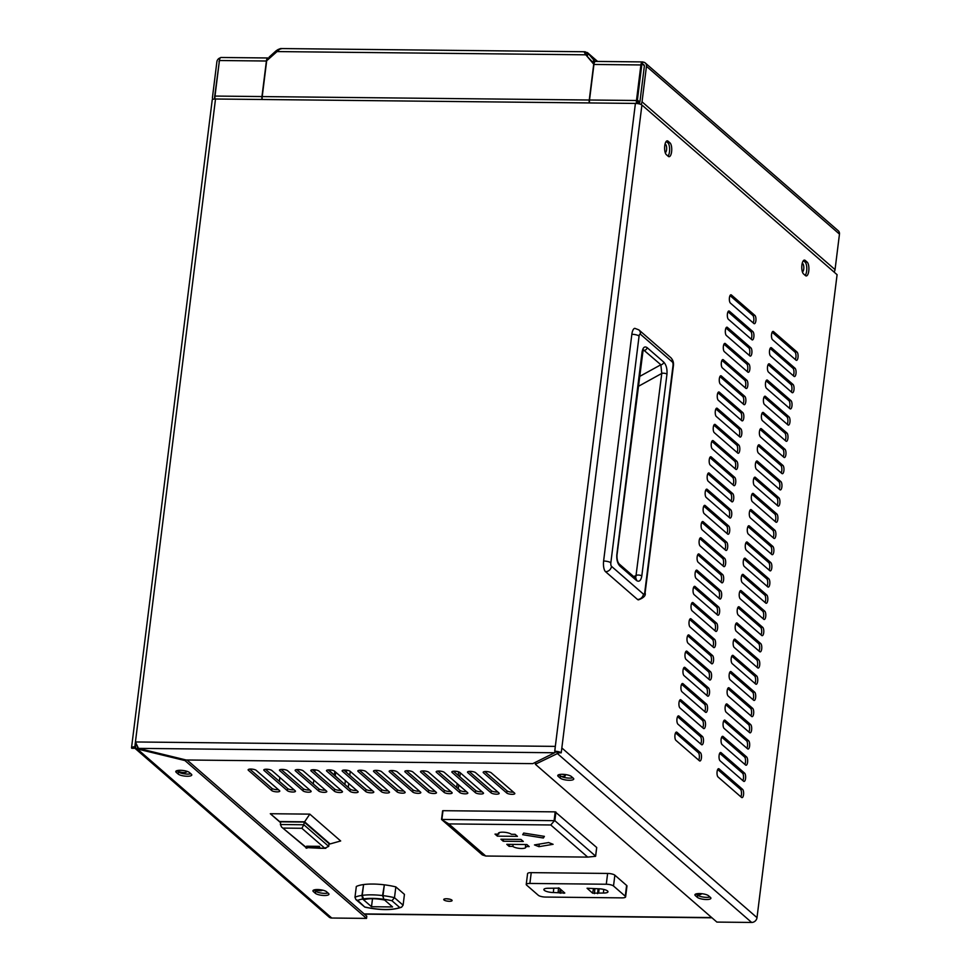 <?xml version="1.0" encoding="UTF-8"?>
<svg xmlns="http://www.w3.org/2000/svg" width="971" height="971" viewBox="0 0 971 971"><rect width="100%" height="100%" fill="white"/><g stroke="black" fill="none" stroke-linecap="round" stroke-linejoin="round"><path stroke-width="1.46" d="M446.466 898.758A4.212 1.165 -172.9 0 0 443.747 899.51A4.212 1.165 -172.9 0 0 449.379 901.294A4.212 1.165 -172.9 0 0 452.098 900.542A4.212 1.165 -172.9 0 0 446.466 898.758M446.575 898.758A4.212 1.165 -172.9 0 0 449.549 899.134M696.96 894.619A4.212 1.165 -172.9 0 0 698.55 894.728A4.212 1.165 -172.9 0 0 701.268 893.988A4.212 1.165 -172.9 0 0 701.135 893.636M561.202 776.424A4.212 1.165 -172.9 0 0 562.561 776.509A4.212 1.165 -172.9 0 0 565.28 775.768A4.212 1.165 -172.9 0 0 562.537 774.3M561.833 774.3A4.212 1.165 -172.9 0 0 562.731 774.348M178.603 770.355A4.212 1.165 -172.9 0 0 178.251 770.743A4.212 1.165 -172.9 0 0 183.895 772.528A4.212 1.165 -172.9 0 0 186.614 771.787A4.212 1.165 -172.9 0 0 185.886 770.998M314.907 889.715A4.212 1.165 -172.9 0 0 319.872 890.747A4.212 1.165 -172.9 0 0 322.554 890.128M277.075 791.863A4.212 1.165 -172.9 0 0 279.794 791.11A4.212 1.165 -172.9 0 0 279.527 790.637L256.223 770.367A4.212 1.165 -172.9 0 0 251.635 769.093A4.212 1.165 -172.9 0 0 248.127 769.809A4.212 1.165 -172.9 0 0 248.382 770.282L271.698 790.552A4.212 1.165 -172.9 0 0 277.075 791.863M249.778 769.105L271.965 788.391A4.212 1.165 -172.9 0 0 277.342 789.702A4.212 1.165 -172.9 0 0 278.41 789.654M292.744 792.02A4.212 1.165 -172.9 0 0 295.463 791.28A4.212 1.165 -172.9 0 0 295.196 790.795L271.892 770.525A4.212 1.165 -172.9 0 0 267.304 769.25A4.212 1.165 -172.9 0 0 263.796 769.967A4.212 1.165 -172.9 0 0 264.051 770.452L287.367 790.71A4.212 1.165 -172.9 0 0 292.744 792.02M265.447 769.263L287.634 788.549A4.212 1.165 -172.9 0 0 293.011 789.86A4.212 1.165 -172.9 0 0 294.079 789.824M308.414 792.19A4.212 1.165 -172.9 0 0 311.133 791.438A4.212 1.165 -172.9 0 0 310.866 790.964L287.562 770.695A4.212 1.165 -172.9 0 0 282.974 769.42A4.212 1.165 -172.9 0 0 279.466 770.137A4.212 1.165 -172.9 0 0 279.721 770.61L303.037 790.88A4.212 1.165 -172.9 0 0 308.414 792.19M281.117 769.433L303.304 788.719A4.212 1.165 -172.9 0 0 308.681 790.03A4.212 1.165 -172.9 0 0 309.749 789.981M324.083 792.348A4.212 1.165 -172.9 0 0 326.802 791.608A4.212 1.165 -172.9 0 0 326.535 791.122L303.231 770.865A4.212 1.165 -172.9 0 0 298.643 769.578A4.212 1.165 -172.9 0 0 295.135 770.294A4.212 1.165 -172.9 0 0 295.39 770.78L318.706 791.037A4.212 1.165 -172.9 0 0 324.083 792.348M296.786 769.59L318.974 788.889A4.212 1.165 -172.9 0 0 324.35 790.188A4.212 1.165 -172.9 0 0 325.419 790.151M339.753 792.518A4.212 1.165 -172.9 0 0 342.472 791.766A4.212 1.165 -172.9 0 0 342.205 791.292L318.901 771.023A4.212 1.165 -172.9 0 0 314.313 769.748A4.212 1.165 -172.9 0 0 310.805 770.464A4.212 1.165 -172.9 0 0 311.06 770.938L334.376 791.207A4.212 1.165 -172.9 0 0 339.753 792.518M312.456 769.76L334.643 789.047A4.212 1.165 -172.9 0 0 340.02 790.358A4.212 1.165 -172.9 0 0 341.088 790.309M355.422 792.676A4.212 1.165 -172.9 0 0 358.141 791.935A4.212 1.165 -172.9 0 0 357.874 791.45L334.57 771.192A4.212 1.165 -172.9 0 0 329.982 769.918A4.212 1.165 -172.9 0 0 326.474 770.622A4.212 1.165 -172.9 0 0 326.729 771.108L350.046 791.377A4.212 1.165 -172.9 0 0 355.422 792.676M328.125 769.918L350.313 789.217A4.212 1.165 -172.9 0 0 355.689 790.515A4.212 1.165 -172.9 0 0 356.758 790.479M371.092 792.846A4.212 1.165 -172.9 0 0 373.811 792.093A4.212 1.165 -172.9 0 0 373.544 791.62L350.24 771.35A4.212 1.165 -172.9 0 0 345.652 770.076A4.212 1.165 -172.9 0 0 342.144 770.792A4.212 1.165 -172.9 0 0 342.399 771.265L365.715 791.535A4.212 1.165 -172.9 0 0 371.092 792.846M343.795 770.088L365.982 789.374A4.212 1.165 -172.9 0 0 371.359 790.685A4.212 1.165 -172.9 0 0 372.427 790.649M386.761 793.016A4.212 1.165 -172.9 0 0 389.48 792.263A4.212 1.165 -172.9 0 0 389.213 791.79L365.909 771.52A4.212 1.165 -172.9 0 0 361.321 770.246A4.212 1.165 -172.9 0 0 357.814 770.962A4.212 1.165 -172.9 0 0 358.068 771.435L381.385 791.705A4.212 1.165 -172.9 0 0 386.761 793.016M359.464 770.258L381.652 789.544A4.212 1.165 -172.9 0 0 387.028 790.855A4.212 1.165 -172.9 0 0 388.097 790.807M402.431 793.173A4.212 1.165 -172.9 0 0 405.15 792.433A4.212 1.165 -172.9 0 0 404.883 791.948L381.579 771.678A4.212 1.165 -172.9 0 0 376.991 770.404A4.212 1.165 -172.9 0 0 373.483 771.12A4.212 1.165 -172.9 0 0 373.738 771.605L397.054 791.863A4.212 1.165 -172.9 0 0 402.431 793.173M375.134 770.416L397.321 789.702A4.212 1.165 -172.9 0 0 402.698 791.013A4.212 1.165 -172.9 0 0 403.766 790.977M418.088 793.343A4.212 1.165 -172.9 0 0 420.819 792.591A4.212 1.165 -172.9 0 0 420.552 792.118L397.248 771.848A4.212 1.165 -172.9 0 0 392.66 770.573A4.212 1.165 -172.9 0 0 389.153 771.29A4.212 1.165 -172.9 0 0 389.407 771.763L412.724 792.033A4.212 1.165 -172.9 0 0 418.088 793.343M390.803 770.586L412.991 789.872A4.212 1.165 -172.9 0 0 418.367 791.183A4.212 1.165 -172.9 0 0 419.436 791.134M433.758 793.501A4.212 1.165 -172.9 0 0 436.489 792.761A4.212 1.165 -172.9 0 0 436.222 792.275L412.918 772.018A4.212 1.165 -172.9 0 0 408.33 770.731A4.212 1.165 -172.9 0 0 404.822 771.447A4.212 1.165 -172.9 0 0 405.077 771.933L428.393 792.202A4.212 1.165 -172.9 0 0 433.758 793.501M406.473 770.743L428.66 790.042A4.212 1.165 -172.9 0 0 434.037 791.341A4.212 1.165 -172.9 0 0 435.105 791.304M449.427 793.671A4.212 1.165 -172.9 0 0 452.158 792.919A4.212 1.165 -172.9 0 0 451.891 792.445L428.587 772.176A4.212 1.165 -172.9 0 0 423.999 770.901A4.212 1.165 -172.9 0 0 420.492 771.617A4.212 1.165 -172.9 0 0 420.746 772.091L444.063 792.36A4.212 1.165 -172.9 0 0 449.427 793.671M422.142 770.913L444.33 790.2A4.212 1.165 -172.9 0 0 449.707 791.511A4.212 1.165 -172.9 0 0 450.775 791.462M465.097 793.829A4.212 1.165 -172.9 0 0 467.828 793.089A4.212 1.165 -172.9 0 0 467.561 792.603L444.257 772.346A4.212 1.165 -172.9 0 0 439.669 771.071A4.212 1.165 -172.9 0 0 436.161 771.775A4.212 1.165 -172.9 0 0 436.416 772.261L459.732 792.53A4.212 1.165 -172.9 0 0 465.097 793.829M437.812 771.071L459.999 790.37A4.212 1.165 -172.9 0 0 465.376 791.681A4.212 1.165 -172.9 0 0 466.444 791.632M480.766 793.999A4.212 1.165 -172.9 0 0 483.497 793.258A4.212 1.165 -172.9 0 0 483.23 792.773L459.926 772.503A4.212 1.165 -172.9 0 0 455.338 771.229A4.212 1.165 -172.9 0 0 451.831 771.945A4.212 1.165 -172.9 0 0 452.085 772.431L475.402 792.688A4.212 1.165 -172.9 0 0 480.766 793.999M453.481 771.241L475.669 790.528A4.212 1.165 -172.9 0 0 481.046 791.838A4.212 1.165 -172.9 0 0 482.114 791.802M496.436 794.169A4.212 1.165 -172.9 0 0 499.167 793.416A4.212 1.165 -172.9 0 0 498.9 792.943L475.596 772.673A4.212 1.165 -172.9 0 0 471.008 771.399A4.212 1.165 -172.9 0 0 467.5 772.115A4.212 1.165 -172.9 0 0 467.755 772.588L491.071 792.858A4.212 1.165 -172.9 0 0 496.436 794.169M469.151 771.411L491.338 790.697A4.212 1.165 -172.9 0 0 496.715 792.008A4.212 1.165 -172.9 0 0 497.783 791.96M512.105 794.327A4.212 1.165 -172.9 0 0 514.824 793.586A4.212 1.165 -172.9 0 0 514.569 793.101L491.253 772.831A4.212 1.165 -172.9 0 0 486.677 771.557A4.212 1.165 -172.9 0 0 483.17 772.273A4.212 1.165 -172.9 0 0 483.424 772.758L506.741 793.016A4.212 1.165 -172.9 0 0 512.105 794.327M484.82 771.569L507.008 790.855A4.212 1.165 -172.9 0 0 512.385 792.166A4.212 1.165 -172.9 0 0 513.453 792.13M307.176 814.111L277.148 813.795M678.996 702.64A4.248 1.554 90.6 0 0 679.967 707.968L703.477 728.42A4.248 1.554 90.6 0 0 703.939 728.614A4.248 1.554 90.6 0 0 705.504 725.021A4.248 1.554 90.6 0 0 704.485 720.312L680.974 699.873A4.248 1.554 90.6 0 0 680.513 699.678A4.248 1.554 90.6 0 0 678.996 702.64M676.981 718.843A4.248 1.554 90.6 0 0 677.94 724.172L701.463 744.611A4.248 1.554 90.6 0 0 701.924 744.806A4.248 1.554 90.6 0 0 703.49 741.213A4.248 1.554 90.6 0 0 702.47 736.516L678.96 716.064A4.248 1.554 90.6 0 0 678.498 715.87A4.248 1.554 90.6 0 0 676.981 718.843M674.966 735.035A4.248 1.554 90.6 0 0 675.925 740.363L699.448 760.803A4.248 1.554 90.6 0 0 699.897 760.997A4.248 1.554 90.6 0 0 701.475 757.416A4.248 1.554 90.6 0 0 700.455 752.707L676.933 732.268A4.248 1.554 90.6 0 0 676.471 732.073A4.248 1.554 90.6 0 0 674.966 735.035M689.082 621.671A4.248 1.554 90.6 0 0 690.053 626.999L713.564 647.439A4.248 1.554 90.6 0 0 714.025 647.633A4.248 1.554 90.6 0 0 715.591 644.04A4.248 1.554 90.6 0 0 714.571 639.343L691.061 618.891A4.248 1.554 90.6 0 0 690.599 618.697A4.248 1.554 90.6 0 0 689.082 621.671M687.067 637.862A4.248 1.554 90.6 0 0 688.026 643.19L711.549 663.63A4.248 1.554 90.6 0 0 712.01 663.824A4.248 1.554 90.6 0 0 713.576 660.244A4.248 1.554 90.6 0 0 712.556 655.534L689.046 635.095A4.248 1.554 90.6 0 0 688.585 634.9A4.248 1.554 90.6 0 0 687.067 637.862M685.053 654.053A4.248 1.554 90.6 0 0 686.012 659.382L709.534 679.834A4.248 1.554 90.6 0 0 709.983 680.028A4.248 1.554 90.6 0 0 711.561 676.435A4.248 1.554 90.6 0 0 710.541 671.726L687.019 651.286A4.248 1.554 90.6 0 0 686.558 651.092A4.248 1.554 90.6 0 0 685.053 654.053M683.038 670.257A4.248 1.554 90.6 0 0 683.997 675.585L707.507 696.025A4.248 1.554 90.6 0 0 707.968 696.219A4.248 1.554 90.6 0 0 709.546 692.626A4.248 1.554 90.6 0 0 708.514 687.929L685.004 667.478A4.248 1.554 90.6 0 0 684.543 667.283A4.248 1.554 90.6 0 0 683.038 670.257M681.011 686.448A4.248 1.554 90.6 0 0 681.982 691.777L705.492 712.216A4.248 1.554 90.6 0 0 705.953 712.411A4.248 1.554 90.6 0 0 707.531 708.83A4.248 1.554 90.6 0 0 706.5 704.121L682.989 683.681A4.248 1.554 90.6 0 0 682.528 683.487A4.248 1.554 90.6 0 0 681.011 686.448M699.169 540.689A4.248 1.554 90.6 0 0 700.14 546.018L723.65 566.457A4.248 1.554 90.6 0 0 724.111 566.651A4.248 1.554 90.6 0 0 725.677 563.071A4.248 1.554 90.6 0 0 724.657 558.361L701.147 537.922A4.248 1.554 90.6 0 0 700.686 537.728A4.248 1.554 90.6 0 0 699.169 540.689M697.154 556.881A4.248 1.554 90.6 0 0 698.113 562.209L721.635 582.661A4.248 1.554 90.6 0 0 722.096 582.855A4.248 1.554 90.6 0 0 723.662 579.262A4.248 1.554 90.6 0 0 722.642 574.553L699.132 554.113A4.248 1.554 90.6 0 0 698.671 553.919A4.248 1.554 90.6 0 0 697.154 556.881M695.139 573.084A4.248 1.554 90.6 0 0 696.098 578.413L719.62 598.852A4.248 1.554 90.6 0 0 720.069 599.046A4.248 1.554 90.6 0 0 721.647 595.454A4.248 1.554 90.6 0 0 720.628 590.756L697.105 570.305A4.248 1.554 90.6 0 0 696.644 570.111A4.248 1.554 90.6 0 0 695.139 573.084M693.124 589.276A4.248 1.554 90.6 0 0 694.083 594.604L717.593 615.044A4.248 1.554 90.6 0 0 718.055 615.238A4.248 1.554 90.6 0 0 719.632 611.657A4.248 1.554 90.6 0 0 718.601 606.948L695.09 586.508A4.248 1.554 90.6 0 0 694.629 586.314A4.248 1.554 90.6 0 0 693.124 589.276M691.097 605.467A4.248 1.554 90.6 0 0 692.068 610.795L715.578 631.247A4.248 1.554 90.6 0 0 716.04 631.441A4.248 1.554 90.6 0 0 717.618 627.849A4.248 1.554 90.6 0 0 716.586 623.139L693.076 602.7A4.248 1.554 90.6 0 0 692.614 602.505A4.248 1.554 90.6 0 0 691.097 605.467M701.183 524.498A4.248 1.554 90.6 0 0 702.154 529.826L725.665 550.266A4.248 1.554 90.6 0 0 726.126 550.46A4.248 1.554 90.6 0 0 727.704 546.867A4.248 1.554 90.6 0 0 726.672 542.17L703.162 521.718A4.248 1.554 90.6 0 0 702.701 521.524A4.248 1.554 90.6 0 0 701.183 524.498M721.125 739.271A4.248 1.554 90.6 0 0 722.096 744.599L745.607 765.039A4.248 1.554 90.6 0 0 746.068 765.233A4.248 1.554 90.6 0 0 747.634 761.652A4.248 1.554 90.6 0 0 746.614 756.943L723.104 736.504A4.248 1.554 90.6 0 0 722.642 736.309A4.248 1.554 90.6 0 0 721.125 739.271M719.11 755.462A4.248 1.554 90.6 0 0 720.069 760.791L743.592 781.242A4.248 1.554 90.6 0 0 744.053 781.437A4.248 1.554 90.6 0 0 745.619 777.844A4.248 1.554 90.6 0 0 744.599 773.134L721.089 752.695A4.248 1.554 90.6 0 0 720.628 752.501A4.248 1.554 90.6 0 0 719.11 755.462M717.096 771.666A4.248 1.554 90.6 0 0 718.055 776.994L741.577 797.434A4.248 1.554 90.6 0 0 742.026 797.628A4.248 1.554 90.6 0 0 743.604 794.035A4.248 1.554 90.6 0 0 742.584 789.338L719.062 768.886A4.248 1.554 90.6 0 0 718.601 768.692A4.248 1.554 90.6 0 0 717.096 771.666M731.212 658.289A4.248 1.554 90.6 0 0 732.183 663.618L755.693 684.07A4.248 1.554 90.6 0 0 756.154 684.264A4.248 1.554 90.6 0 0 757.72 680.671A4.248 1.554 90.6 0 0 756.7 675.962L733.19 655.522A4.248 1.554 90.6 0 0 732.729 655.328A4.248 1.554 90.6 0 0 731.212 658.289M729.197 674.493A4.248 1.554 90.6 0 0 730.156 679.821L753.678 700.261A4.248 1.554 90.6 0 0 754.139 700.455A4.248 1.554 90.6 0 0 755.705 696.862A4.248 1.554 90.6 0 0 754.685 692.165L731.175 671.714A4.248 1.554 90.6 0 0 730.714 671.519A4.248 1.554 90.6 0 0 729.197 674.493M727.182 690.684A4.248 1.554 90.6 0 0 728.141 696.013L751.663 716.452A4.248 1.554 90.6 0 0 752.112 716.647A4.248 1.554 90.6 0 0 753.69 713.066A4.248 1.554 90.6 0 0 752.671 708.357L729.148 687.917A4.248 1.554 90.6 0 0 728.687 687.723A4.248 1.554 90.6 0 0 727.182 690.684M725.167 706.876A4.248 1.554 90.6 0 0 726.126 712.204L749.636 732.656A4.248 1.554 90.6 0 0 750.098 732.85A4.248 1.554 90.6 0 0 751.675 729.257A4.248 1.554 90.6 0 0 750.644 724.548L727.133 704.109A4.248 1.554 90.6 0 0 726.672 703.914A4.248 1.554 90.6 0 0 725.167 706.876M723.14 723.079A4.248 1.554 90.6 0 0 724.111 728.408L747.621 748.847A4.248 1.554 90.6 0 0 748.083 749.042A4.248 1.554 90.6 0 0 749.661 745.449A4.248 1.554 90.6 0 0 748.629 740.752L725.119 720.3A4.248 1.554 90.6 0 0 724.657 720.106A4.248 1.554 90.6 0 0 723.14 723.079M741.298 577.32A4.248 1.554 90.6 0 0 742.269 582.649L765.779 603.088A4.248 1.554 90.6 0 0 766.24 603.282A4.248 1.554 90.6 0 0 767.806 599.69A4.248 1.554 90.6 0 0 766.787 594.992L743.276 574.541A4.248 1.554 90.6 0 0 742.815 574.346A4.248 1.554 90.6 0 0 741.298 577.32M739.283 593.512A4.248 1.554 90.6 0 0 740.242 598.84L763.764 619.28A4.248 1.554 90.6 0 0 764.226 619.474A4.248 1.554 90.6 0 0 765.791 615.893A4.248 1.554 90.6 0 0 764.772 611.184L741.261 590.744A4.248 1.554 90.6 0 0 740.8 590.55A4.248 1.554 90.6 0 0 739.283 593.512M737.268 609.703A4.248 1.554 90.6 0 0 738.227 615.031L761.75 635.483A4.248 1.554 90.6 0 0 762.199 635.677A4.248 1.554 90.6 0 0 763.776 632.085A4.248 1.554 90.6 0 0 762.757 627.375L739.234 606.936A4.248 1.554 90.6 0 0 738.773 606.741A4.248 1.554 90.6 0 0 737.268 609.703M735.253 625.907A4.248 1.554 90.6 0 0 736.212 631.235L759.723 651.675A4.248 1.554 90.6 0 0 760.184 651.869A4.248 1.554 90.6 0 0 761.762 648.276A4.248 1.554 90.6 0 0 760.73 643.579L737.22 623.127A4.248 1.554 90.6 0 0 736.758 622.933A4.248 1.554 90.6 0 0 735.253 625.907M733.226 642.098A4.248 1.554 90.6 0 0 734.197 647.426L757.708 667.866A4.248 1.554 90.6 0 0 758.169 668.06A4.248 1.554 90.6 0 0 759.747 664.48A4.248 1.554 90.6 0 0 758.715 659.77L735.205 639.331A4.248 1.554 90.6 0 0 734.744 639.136A4.248 1.554 90.6 0 0 733.226 642.098M743.313 561.117A4.248 1.554 90.6 0 0 744.284 566.445L767.794 586.897A4.248 1.554 90.6 0 0 768.255 587.091A4.248 1.554 90.6 0 0 769.833 583.498A4.248 1.554 90.6 0 0 768.801 578.789L745.291 558.349A4.248 1.554 90.6 0 0 744.83 558.155A4.248 1.554 90.6 0 0 743.313 561.117M725.398 330.152A4.248 1.554 90.6 0 0 726.357 335.481L749.879 355.92A4.248 1.554 90.6 0 0 750.328 356.114A4.248 1.554 90.6 0 0 751.906 352.522A4.248 1.554 90.6 0 0 750.886 347.824L727.364 327.373A4.248 1.554 90.6 0 0 726.903 327.178A4.248 1.554 90.6 0 0 725.398 330.152M727.413 313.949A4.248 1.554 90.6 0 0 728.371 319.277L751.894 339.729A4.248 1.554 90.6 0 0 752.355 339.923A4.248 1.554 90.6 0 0 753.921 336.33A4.248 1.554 90.6 0 0 752.901 331.621L729.391 311.181A4.248 1.554 90.6 0 0 728.93 310.987A4.248 1.554 90.6 0 0 727.413 313.949M729.427 297.757A4.248 1.554 90.6 0 0 730.398 303.086L753.909 323.525A4.248 1.554 90.6 0 0 754.37 323.719A4.248 1.554 90.6 0 0 755.936 320.139A4.248 1.554 90.6 0 0 754.916 315.429L731.406 294.99A4.248 1.554 90.6 0 0 730.945 294.796A4.248 1.554 90.6 0 0 729.427 297.757M715.311 411.121A4.248 1.554 90.6 0 0 716.27 416.45L739.793 436.901A4.248 1.554 90.6 0 0 740.242 437.096A4.248 1.554 90.6 0 0 741.82 433.503A4.248 1.554 90.6 0 0 740.8 428.794L717.278 408.354A4.248 1.554 90.6 0 0 716.816 408.16A4.248 1.554 90.6 0 0 715.311 411.121M717.326 394.93A4.248 1.554 90.6 0 0 718.285 400.258L741.808 420.698A4.248 1.554 90.6 0 0 742.269 420.892A4.248 1.554 90.6 0 0 743.835 417.312A4.248 1.554 90.6 0 0 742.815 412.602L719.305 392.163A4.248 1.554 90.6 0 0 718.843 391.968A4.248 1.554 90.6 0 0 717.326 394.93M719.341 378.739A4.248 1.554 90.6 0 0 720.312 384.067L743.822 404.506A4.248 1.554 90.6 0 0 744.284 404.701A4.248 1.554 90.6 0 0 745.849 401.108A4.248 1.554 90.6 0 0 744.83 396.411L721.319 375.959A4.248 1.554 90.6 0 0 720.858 375.765A4.248 1.554 90.6 0 0 719.341 378.739M721.356 362.535A4.248 1.554 90.6 0 0 722.327 367.863L745.837 388.315A4.248 1.554 90.6 0 0 746.298 388.509A4.248 1.554 90.6 0 0 747.876 384.917A4.248 1.554 90.6 0 0 746.845 380.207L723.334 359.768A4.248 1.554 90.6 0 0 722.873 359.573A4.248 1.554 90.6 0 0 721.356 362.535M723.383 346.344A4.248 1.554 90.6 0 0 724.342 351.672L747.852 372.111A4.248 1.554 90.6 0 0 748.313 372.306A4.248 1.554 90.6 0 0 749.891 368.725A4.248 1.554 90.6 0 0 748.859 364.016L725.349 343.576A4.248 1.554 90.6 0 0 724.888 343.382A4.248 1.554 90.6 0 0 723.383 346.344M705.225 492.103A4.248 1.554 90.6 0 0 706.184 497.431L729.707 517.871A4.248 1.554 90.6 0 0 730.156 518.065A4.248 1.554 90.6 0 0 731.733 514.484A4.248 1.554 90.6 0 0 730.714 509.775L707.191 489.335A4.248 1.554 90.6 0 0 706.73 489.141A4.248 1.554 90.6 0 0 705.225 492.103M707.24 475.911A4.248 1.554 90.6 0 0 708.199 481.24L731.721 501.679A4.248 1.554 90.6 0 0 732.183 501.873A4.248 1.554 90.6 0 0 733.748 498.281A4.248 1.554 90.6 0 0 732.729 493.584L709.218 473.132A4.248 1.554 90.6 0 0 708.757 472.938A4.248 1.554 90.6 0 0 707.24 475.911M709.255 459.708A4.248 1.554 90.6 0 0 710.226 465.036L733.736 485.488A4.248 1.554 90.6 0 0 734.197 485.682A4.248 1.554 90.6 0 0 735.763 482.089A4.248 1.554 90.6 0 0 734.744 477.38L711.233 456.94A4.248 1.554 90.6 0 0 710.772 456.746A4.248 1.554 90.6 0 0 709.255 459.708M711.27 443.516A4.248 1.554 90.6 0 0 712.241 448.845L735.751 469.284A4.248 1.554 90.6 0 0 736.212 469.479A4.248 1.554 90.6 0 0 737.79 465.898A4.248 1.554 90.6 0 0 736.758 461.189L713.248 440.749A4.248 1.554 90.6 0 0 712.787 440.555A4.248 1.554 90.6 0 0 711.27 443.516M713.297 427.325A4.248 1.554 90.6 0 0 714.255 432.653L737.766 453.093A4.248 1.554 90.6 0 0 738.227 453.287A4.248 1.554 90.6 0 0 739.805 449.694A4.248 1.554 90.6 0 0 738.773 444.997L715.263 424.545A4.248 1.554 90.6 0 0 714.802 424.351A4.248 1.554 90.6 0 0 713.297 427.325M703.21 508.294A4.248 1.554 90.6 0 0 704.169 513.623L727.68 534.074A4.248 1.554 90.6 0 0 728.141 534.268A4.248 1.554 90.6 0 0 729.719 530.676A4.248 1.554 90.6 0 0 728.687 525.966L705.177 505.527A4.248 1.554 90.6 0 0 704.715 505.333A4.248 1.554 90.6 0 0 703.21 508.294M767.527 366.771A4.248 1.554 90.6 0 0 768.486 372.099L792.008 392.551A4.248 1.554 90.6 0 0 792.457 392.745A4.248 1.554 90.6 0 0 794.035 389.153A4.248 1.554 90.6 0 0 793.016 384.443L769.493 364.004A4.248 1.554 90.6 0 0 769.032 363.809A4.248 1.554 90.6 0 0 767.527 366.771M769.542 350.58A4.248 1.554 90.6 0 0 770.501 355.908L794.023 376.347A4.248 1.554 90.6 0 0 794.484 376.542A4.248 1.554 90.6 0 0 796.05 372.961A4.248 1.554 90.6 0 0 795.031 368.252L771.52 347.812A4.248 1.554 90.6 0 0 771.059 347.618A4.248 1.554 90.6 0 0 769.542 350.58M771.557 334.388A4.248 1.554 90.6 0 0 772.528 339.716L796.038 360.156A4.248 1.554 90.6 0 0 796.499 360.35A4.248 1.554 90.6 0 0 798.065 356.758A4.248 1.554 90.6 0 0 797.045 352.06L773.535 331.609A4.248 1.554 90.6 0 0 773.074 331.414A4.248 1.554 90.6 0 0 771.557 334.388M757.441 447.752A4.248 1.554 90.6 0 0 758.4 453.081L781.922 473.52A4.248 1.554 90.6 0 0 782.371 473.714A4.248 1.554 90.6 0 0 783.949 470.134A4.248 1.554 90.6 0 0 782.929 465.425L759.407 444.985A4.248 1.554 90.6 0 0 758.946 444.791A4.248 1.554 90.6 0 0 757.441 447.752M759.456 431.561A4.248 1.554 90.6 0 0 760.414 436.889L783.937 457.329A4.248 1.554 90.6 0 0 784.398 457.523A4.248 1.554 90.6 0 0 785.964 453.93A4.248 1.554 90.6 0 0 784.944 449.233L761.434 428.781A4.248 1.554 90.6 0 0 760.973 428.587A4.248 1.554 90.6 0 0 759.456 431.561M761.47 415.357A4.248 1.554 90.6 0 0 762.441 420.686L785.952 441.137A4.248 1.554 90.6 0 0 786.413 441.332A4.248 1.554 90.6 0 0 787.979 437.739A4.248 1.554 90.6 0 0 786.959 433.03L763.449 412.59A4.248 1.554 90.6 0 0 762.988 412.396A4.248 1.554 90.6 0 0 761.47 415.357M763.485 399.166A4.248 1.554 90.6 0 0 764.456 404.494L787.967 424.934A4.248 1.554 90.6 0 0 788.428 425.128A4.248 1.554 90.6 0 0 790.006 421.548A4.248 1.554 90.6 0 0 788.974 416.838L765.464 396.399A4.248 1.554 90.6 0 0 765.002 396.204A4.248 1.554 90.6 0 0 763.485 399.166M765.512 382.975A4.248 1.554 90.6 0 0 766.471 388.303L789.981 408.742A4.248 1.554 90.6 0 0 790.443 408.937A4.248 1.554 90.6 0 0 792.02 405.344A4.248 1.554 90.6 0 0 790.989 400.647L767.478 380.195A4.248 1.554 90.6 0 0 767.017 380.001A4.248 1.554 90.6 0 0 765.512 382.975M747.354 528.734A4.248 1.554 90.6 0 0 748.313 534.062L771.836 554.502A4.248 1.554 90.6 0 0 772.285 554.696A4.248 1.554 90.6 0 0 773.863 551.103A4.248 1.554 90.6 0 0 772.843 546.406L749.321 525.954A4.248 1.554 90.6 0 0 748.859 525.76A4.248 1.554 90.6 0 0 747.354 528.734M749.369 512.53A4.248 1.554 90.6 0 0 750.328 517.859L773.851 538.31A4.248 1.554 90.6 0 0 774.312 538.504A4.248 1.554 90.6 0 0 775.878 534.912A4.248 1.554 90.6 0 0 774.858 530.202L751.348 509.763A4.248 1.554 90.6 0 0 750.886 509.569A4.248 1.554 90.6 0 0 749.369 512.53M751.384 496.339A4.248 1.554 90.6 0 0 752.355 501.667L775.865 522.107A4.248 1.554 90.6 0 0 776.327 522.301A4.248 1.554 90.6 0 0 777.892 518.72A4.248 1.554 90.6 0 0 776.873 514.011L753.362 493.571A4.248 1.554 90.6 0 0 752.901 493.377A4.248 1.554 90.6 0 0 751.384 496.339M753.399 480.147A4.248 1.554 90.6 0 0 754.37 485.476L777.88 505.915A4.248 1.554 90.6 0 0 778.341 506.109A4.248 1.554 90.6 0 0 779.919 502.517A4.248 1.554 90.6 0 0 778.888 497.82L755.377 477.368A4.248 1.554 90.6 0 0 754.916 477.174A4.248 1.554 90.6 0 0 753.399 480.147M755.426 463.944A4.248 1.554 90.6 0 0 756.385 469.272L779.895 489.724A4.248 1.554 90.6 0 0 780.356 489.918A4.248 1.554 90.6 0 0 781.934 486.325A4.248 1.554 90.6 0 0 780.902 481.616L757.392 461.176A4.248 1.554 90.6 0 0 756.931 460.982A4.248 1.554 90.6 0 0 755.426 463.944M745.34 544.925A4.248 1.554 90.6 0 0 746.298 550.254L769.809 570.693A4.248 1.554 90.6 0 0 770.27 570.887A4.248 1.554 90.6 0 0 771.848 567.307A4.248 1.554 90.6 0 0 770.816 562.597L747.306 542.158A4.248 1.554 90.6 0 0 746.845 541.964A4.248 1.554 90.6 0 0 745.34 544.925M801.912 265.034A7.076 2.585 90.6 0 0 803.527 273.919L805.481 275.618A7.076 2.585 90.6 0 0 806.246 275.946A7.076 2.585 90.6 0 0 808.867 269.962A7.076 2.585 90.6 0 0 807.168 262.121L805.202 260.422A7.076 2.585 90.6 0 0 804.437 260.094A7.076 2.585 90.6 0 0 801.912 265.034M664.747 145.796A7.076 2.585 90.6 0 0 666.361 154.668L668.315 156.367A7.076 2.585 90.6 0 0 669.08 156.695A7.076 2.585 90.6 0 0 671.701 150.711A7.076 2.585 90.6 0 0 670.002 142.871L668.036 141.171A7.076 2.585 90.6 0 0 667.271 140.844A7.076 2.585 90.6 0 0 664.747 145.796M554.72 751.238L555.509 751.918A2.828 0.789 -172.9 0 1 559.126 752.804L561.226 752.828A5.098 1.408 -172.9 0 0 554.72 751.238L635.41 103.424L215.513 99.006L135.43 741.965L555.327 746.383L554.805 751.311M635.41 103.424A5.098 1.408 7.1 0 1 641.916 105.002L837.087 274.684L757.004 917.644A5.098 4.527 131 0 1 751.651 922.45L716.889 922.086L535.349 764.25L559.078 752.756M702.749 727.789A4.248 1.554 90.6 0 0 703.417 723.662A4.248 1.554 90.6 0 0 702.373 720.3L679.591 700.479M700.734 743.98A4.248 1.554 90.6 0 0 701.402 739.866A4.248 1.554 90.6 0 0 700.358 736.491L677.576 716.683M698.719 760.172A4.248 1.554 90.6 0 0 699.375 756.057A4.248 1.554 90.6 0 0 698.343 752.683L675.549 732.874M712.835 646.807A4.248 1.554 90.6 0 0 713.503 642.693A4.248 1.554 90.6 0 0 712.459 639.319L689.677 619.51M710.821 662.999A4.248 1.554 90.6 0 0 711.488 658.884A4.248 1.554 90.6 0 0 710.444 655.51L687.662 635.702M708.806 679.202A4.248 1.554 90.6 0 0 709.461 675.076A4.248 1.554 90.6 0 0 708.429 671.714L685.635 651.893M706.791 695.394A4.248 1.554 90.6 0 0 707.446 691.279A4.248 1.554 90.6 0 0 706.415 687.905L683.62 668.097M704.764 711.585A4.248 1.554 90.6 0 0 705.432 707.471A4.248 1.554 90.6 0 0 704.4 704.096L681.606 684.288M722.922 565.826A4.248 1.554 90.6 0 0 723.589 561.711A4.248 1.554 90.6 0 0 722.545 558.337L699.763 538.529M720.907 582.03A4.248 1.554 90.6 0 0 721.574 577.903A4.248 1.554 90.6 0 0 720.531 574.541L697.748 554.72M718.892 598.221A4.248 1.554 90.6 0 0 719.547 594.106A4.248 1.554 90.6 0 0 718.516 590.732L695.722 570.924M716.877 614.412A4.248 1.554 90.6 0 0 717.533 610.298A4.248 1.554 90.6 0 0 716.501 606.924L693.707 587.115M714.85 630.616A4.248 1.554 90.6 0 0 715.518 626.489A4.248 1.554 90.6 0 0 714.486 623.127L691.692 603.307M724.936 549.635A4.248 1.554 90.6 0 0 725.604 545.52A4.248 1.554 90.6 0 0 724.572 542.146L701.778 522.337M744.878 764.408A4.248 1.554 90.6 0 0 745.546 760.293A4.248 1.554 90.6 0 0 744.502 756.919L721.72 737.11M742.864 780.611A4.248 1.554 90.6 0 0 743.531 776.484A4.248 1.554 90.6 0 0 742.487 773.122L719.705 753.302M740.849 796.803A4.248 1.554 90.6 0 0 741.504 792.688A4.248 1.554 90.6 0 0 740.472 789.314L717.678 769.505M754.965 683.438A4.248 1.554 90.6 0 0 755.632 679.312A4.248 1.554 90.6 0 0 754.588 675.95L731.806 656.129M752.95 699.63A4.248 1.554 90.6 0 0 753.617 695.515A4.248 1.554 90.6 0 0 752.574 692.141L729.791 672.333M750.935 715.821A4.248 1.554 90.6 0 0 751.59 711.707A4.248 1.554 90.6 0 0 750.559 708.332L727.765 688.524M748.92 732.025A4.248 1.554 90.6 0 0 749.576 727.898A4.248 1.554 90.6 0 0 748.544 724.536L725.75 704.715M746.893 748.216A4.248 1.554 90.6 0 0 747.561 744.102A4.248 1.554 90.6 0 0 746.529 740.727L723.735 720.919M765.051 602.457A4.248 1.554 90.6 0 0 765.718 598.342A4.248 1.554 90.6 0 0 764.675 594.968L741.893 575.16M763.036 618.648A4.248 1.554 90.6 0 0 763.704 614.534A4.248 1.554 90.6 0 0 762.66 611.16L739.878 591.351M761.021 634.852A4.248 1.554 90.6 0 0 761.677 630.725A4.248 1.554 90.6 0 0 760.645 627.363L737.851 607.543M759.006 651.043A4.248 1.554 90.6 0 0 759.662 646.929A4.248 1.554 90.6 0 0 758.63 643.555L735.836 623.746M756.979 667.235A4.248 1.554 90.6 0 0 757.647 663.12A4.248 1.554 90.6 0 0 756.615 659.746L733.821 639.938M767.066 586.266A4.248 1.554 90.6 0 0 767.733 582.139A4.248 1.554 90.6 0 0 766.702 578.777L743.907 558.956M749.151 355.289A4.248 1.554 90.6 0 0 749.806 351.174A4.248 1.554 90.6 0 0 748.775 347.8L725.98 327.992M751.166 339.097A4.248 1.554 90.6 0 0 751.833 334.971A4.248 1.554 90.6 0 0 750.789 331.609L728.007 311.788M753.18 322.894A4.248 1.554 90.6 0 0 753.848 318.779A4.248 1.554 90.6 0 0 752.804 315.405L730.022 295.597M739.065 436.27A4.248 1.554 90.6 0 0 739.72 432.144A4.248 1.554 90.6 0 0 738.688 428.781L715.894 408.961M741.079 420.067A4.248 1.554 90.6 0 0 741.747 415.952A4.248 1.554 90.6 0 0 740.703 412.578L717.921 392.77M743.094 403.875A4.248 1.554 90.6 0 0 743.762 399.761A4.248 1.554 90.6 0 0 742.718 396.386L719.936 376.578M745.109 387.684A4.248 1.554 90.6 0 0 745.777 383.557A4.248 1.554 90.6 0 0 744.745 380.195L721.951 360.375M747.136 371.48A4.248 1.554 90.6 0 0 747.791 367.366A4.248 1.554 90.6 0 0 746.76 363.991L723.965 344.183M728.978 517.24A4.248 1.554 90.6 0 0 729.634 513.125A4.248 1.554 90.6 0 0 728.602 509.751L705.808 489.942M730.993 501.048A4.248 1.554 90.6 0 0 731.661 496.934A4.248 1.554 90.6 0 0 730.617 493.559L707.835 473.751M733.008 484.857A4.248 1.554 90.6 0 0 733.675 480.73A4.248 1.554 90.6 0 0 732.632 477.368L709.85 457.547M735.023 468.653A4.248 1.554 90.6 0 0 735.69 464.539A4.248 1.554 90.6 0 0 734.659 461.164L711.864 441.356M737.05 452.462A4.248 1.554 90.6 0 0 737.705 448.347A4.248 1.554 90.6 0 0 736.673 444.973L713.879 425.164M726.963 533.443A4.248 1.554 90.6 0 0 727.619 529.316A4.248 1.554 90.6 0 0 726.587 525.954L703.793 506.134M791.28 391.92A4.248 1.554 90.6 0 0 791.935 387.793A4.248 1.554 90.6 0 0 790.904 384.431L768.11 364.611M793.295 375.716A4.248 1.554 90.6 0 0 793.962 371.602A4.248 1.554 90.6 0 0 792.919 368.227L770.137 348.419M795.31 359.525A4.248 1.554 90.6 0 0 795.977 355.41A4.248 1.554 90.6 0 0 794.933 352.036L772.151 332.228M781.194 472.889A4.248 1.554 90.6 0 0 781.849 468.775A4.248 1.554 90.6 0 0 780.818 465.4L758.023 445.592M783.209 456.698A4.248 1.554 90.6 0 0 783.876 452.583A4.248 1.554 90.6 0 0 782.832 449.209L760.05 429.4M785.223 440.506A4.248 1.554 90.6 0 0 785.891 436.38A4.248 1.554 90.6 0 0 784.847 433.017L762.065 413.197M787.238 424.303A4.248 1.554 90.6 0 0 787.906 420.188A4.248 1.554 90.6 0 0 786.874 416.814L764.08 397.005M789.265 408.111A4.248 1.554 90.6 0 0 789.921 403.997A4.248 1.554 90.6 0 0 788.889 400.622L766.095 380.814M771.108 553.871A4.248 1.554 90.6 0 0 771.763 549.756A4.248 1.554 90.6 0 0 770.731 546.382L747.937 526.573M773.122 537.679A4.248 1.554 90.6 0 0 773.79 533.552A4.248 1.554 90.6 0 0 772.746 530.19L749.964 510.37M775.137 521.476A4.248 1.554 90.6 0 0 775.805 517.361A4.248 1.554 90.6 0 0 774.761 513.987L751.979 494.178M777.152 505.284A4.248 1.554 90.6 0 0 777.82 501.17A4.248 1.554 90.6 0 0 776.788 497.795L753.994 477.987M779.179 489.093A4.248 1.554 90.6 0 0 779.834 484.966A4.248 1.554 90.6 0 0 778.803 481.604L756.008 461.783M769.093 570.062A4.248 1.554 90.6 0 0 769.748 565.947A4.248 1.554 90.6 0 0 768.716 562.573L745.922 542.765M805.177 275.351A7.076 2.585 90.6 0 0 806.804 268.506A7.076 2.585 90.6 0 0 805.056 262.097L803.405 260.665M668.012 156.1A7.076 2.585 90.6 0 0 669.638 149.255A7.076 2.585 90.6 0 0 667.89 142.858L666.24 141.414M561.226 752.828L561.833 747.961L757.004 917.644M131.534 747.731A5.098 1.408 -172.9 0 1 134.823 746.82L135.612 747.512A2.828 0.789 -172.9 0 0 133.78 748.01A2.828 0.789 -172.9 0 0 133.949 748.325L131.85 748.313A5.098 1.408 -172.9 0 1 131.534 747.731L212.224 99.904A5.098 1.408 7.1 0 1 215.513 99.006M134.823 746.82L135.43 741.965L138.452 748.374L554.623 752.756L532.788 763.631L186.153 759.99L138.452 748.374M135.612 747.512L135.976 744.575M561.699 749.042L641.916 105.002M751.651 922.45L557.184 753.375L557.342 752.124M697.299 897.313A7.076 1.954 -172.9 0 0 705.019 899.462A7.076 1.954 -172.9 0 0 710.906 898.26A7.076 1.954 -172.9 0 0 710.481 897.459L708.514 895.748A7.076 1.954 -172.9 0 0 700.807 893.611A7.076 1.954 -172.9 0 0 694.908 894.801A7.076 1.954 -172.9 0 0 695.345 895.614L697.299 897.313L697.579 895.153A7.076 1.954 -172.9 0 0 703.307 897.083A7.076 1.954 -172.9 0 0 709.959 897.01M560.133 778.062A7.076 1.954 -172.9 0 0 567.853 780.211A7.076 1.954 -172.9 0 0 573.752 779.009A7.076 1.954 -172.9 0 0 573.315 778.208L571.349 776.497A7.076 1.954 -172.9 0 0 563.641 774.36A7.076 1.954 -172.9 0 0 557.742 775.562A7.076 1.954 -172.9 0 0 558.179 776.363L560.133 778.062L560.413 775.902A7.076 1.954 -172.9 0 0 566.142 777.832A7.076 1.954 -172.9 0 0 572.793 777.759M696.134 893.903L697.579 895.153M558.968 774.652L560.413 775.902M555.995 751.942L554.647 752.61M535.349 764.25L535.591 762.235M331.754 918.032L137.287 748.957L184.988 760.572L366.528 918.396L331.754 918.032A5.098 4.527 131 0 1 329.023 917.025L134.253 747.694L137.287 748.957L137.457 747.536M328.514 893.441L326.547 891.73A7.076 1.954 -172.9 0 0 318.84 889.594A7.076 1.954 -172.9 0 0 312.941 890.795A7.076 1.954 -172.9 0 0 313.378 891.596L315.332 893.296A7.076 1.954 -172.9 0 0 323.052 895.444A7.076 1.954 -172.9 0 0 328.951 894.242A7.076 1.954 -172.9 0 0 328.514 893.441M191.348 774.19L189.381 772.479A7.076 1.954 -172.9 0 0 181.674 770.343A7.076 1.954 -172.9 0 0 175.775 771.544A7.076 1.954 -172.9 0 0 176.212 772.346L178.166 774.045A7.076 1.954 -172.9 0 0 185.886 776.193A7.076 1.954 -172.9 0 0 191.785 774.992A7.076 1.954 -172.9 0 0 191.348 774.19M327.992 892.992A7.076 1.954 7.1 0 1 321.34 893.065A7.076 1.954 7.1 0 1 315.611 891.135L314.167 889.885M190.826 773.741A7.076 1.954 7.1 0 1 184.174 773.814A7.076 1.954 7.1 0 1 178.446 771.884L177.001 770.634M187.075 760.002L366.795 916.236L366.528 918.396M185.097 759.723L184.988 760.572M802.41 271.941A4.248 1.554 90.6 0 0 803.818 268.13A4.248 1.554 90.6 0 0 802.774 263.675A4.248 1.554 90.6 0 0 802.313 263.469A4.248 1.554 90.6 0 0 802.18 263.481M665.244 152.69A4.248 1.554 90.6 0 0 666.652 148.879A4.248 1.554 90.6 0 0 665.608 144.424A4.248 1.554 90.6 0 0 665.147 144.218A4.248 1.554 90.6 0 0 665.026 144.242M638.566 103.751L639.185 103.193A2.088 1.857 -49 0 0 639.925 101.797L644.343 66.283A2.088 1.857 -49 0 0 642.656 64.268A2.088 0.765 90.6 0 0 642.426 64.171A2.088 0.765 90.6 0 0 641.685 65.627L637.255 101.178A2.088 0.765 90.6 0 0 637.292 102.768L637.316 102.914A4.345 1.59 90.6 0 1 637.413 103.569M262.231 99.503A4.345 1.59 -89.4 0 1 262.219 96.578L266.685 60.748L279.757 49.181L281.396 48.756M593.973 64.244L585.816 54.813L593.718 64.183L589.251 100.013A4.345 1.59 90.6 0 0 589.263 102.938M215.016 99.006A4.345 1.59 -89.4 0 1 215.004 96.068L219.422 60.518A4.345 1.59 -89.4 0 1 220.975 57.483L267.935 57.969A4.345 1.59 90.6 0 0 266.394 61.015L261.964 96.554A4.345 1.59 90.6 0 0 261.976 99.491M589.531 102.938A4.345 1.59 -89.4 0 1 589.518 100.001L593.936 64.462A4.345 1.59 -89.4 0 1 595.49 61.416L642.45 61.913A4.345 1.59 90.6 0 0 640.896 64.948L636.478 100.499A4.345 1.59 90.6 0 0 636.49 103.472M276.893 51.572L585.816 54.813L584.372 52.385L585.355 51.949L585.088 54.109L585.355 51.949L587.661 52.847L585.986 54.352L585.088 54.109L592.99 62.532A4.345 3.86 -49 0 0 594.131 63.418M597.614 61.44L587.358 52.531L594.665 61.027A2.088 1.857 -49 0 0 595.247 61.464M640.836 104.395A4.345 3.86 -49 0 0 642.037 101.821L835.048 269.622A4.345 3.86 131 0 1 834.004 272.001M835.048 269.622L839.466 234.108A4.345 3.86 131 0 0 838.276 230.782L645.266 62.981A4.345 3.86 -49 0 0 642.923 62.108A4.345 1.59 90.6 0 0 642.45 61.913M645.266 62.981A4.345 3.86 -49 0 1 646.455 66.307L642.037 101.821M642.207 64.268L642.923 62.108M595.053 61.355L592.99 62.532M594.009 60.457L592.334 61.962M588.608 54.048L586.933 55.565M584.372 52.385L585.355 51.949M279.976 48.768L277.973 49.582L278.386 50.079M214.919 97.622L214.567 97.331A2.088 1.857 -49 0 0 214.967 98.739L214.992 98.763M220.356 57.823A4.345 3.86 -49 0 0 216.885 61.78L212.467 97.306A4.345 3.86 -49 0 0 212.746 99.382M214.567 97.331L219.24 62.023M219.397 60.797A2.088 1.857 -49 0 0 218.997 61.804M268.263 59.328L268.409 58.175A2.088 1.857 -49 0 0 269.756 57.69M277.973 49.582L276.177 50.759L276.869 51.584M276.177 50.759L269.198 57.034L269.889 57.859M328.574 769.894L342.799 782.687M319.447 846.348L306.605 846.214L306.435 847.574L319.957 848.29L319.447 846.348L319.957 848.29L325.843 848.326L324.751 848.193L328.708 846.372L329.048 843.665L304.19 822.061L280.728 821.818L280.388 824.513L281.554 827.013L306.933 847.999M329.011 843.933L330.055 843.945L304.591 821.806L279.575 821.539L280.643 822.473M279.842 777.443L279.357 781.364M315.09 769.821L314.835 771.824M313.815 780.065L313.317 783.973M330.055 843.945L340.675 840.971L309.81 814.135L270.302 813.722L280.619 822.692M304.591 821.806L309.81 814.135M279.575 821.539L270.302 813.722M319.969 848.132L324.751 848.193L301.86 828.287L303.85 824.767L304.19 822.061M281.554 827.013L306.557 847.999M319.277 847.707L306.435 847.574M334.789 771.387L334.352 774.907M335.711 772.176L335.274 775.708M498.96 832.742L498.778 834.15L495.016 834.113L497.358 836.14L517.434 836.347L515.103 834.32L511.341 834.283A6.748 1.869 -172.9 0 0 502.723 832.183A6.748 1.869 -172.9 0 0 498.366 833.385A6.748 1.869 -172.9 0 0 498.778 834.15M442.982 810.688L441.574 819.439L554.842 820.677L595.599 856.119L596.68 847.477L555.194 811.865L442.982 810.688L441.902 819.33M485.743 856.021L482.332 854.917L441.574 819.488L448.796 823.906L485.743 856.021L587.71 857.102L550.763 824.974L448.796 823.906M523.685 833.057L522.689 834.708L543.372 838.009L544.379 836.359L523.685 833.057M534.475 844.916L538.929 846.676L553.094 844.309L548.639 842.549L534.475 844.916M509.107 846.36L512.87 846.396A6.748 1.869 -172.9 0 0 520.225 848.448A6.748 1.869 -172.9 0 0 525.845 847.295A6.748 1.869 -172.9 0 0 525.432 846.53L529.195 846.578L526.865 844.539L506.777 844.333L509.107 846.36L509.362 844.357M503.233 841.25L523.32 841.456L520.978 839.43L500.902 839.223L503.233 841.25L503.476 839.247M587.71 857.102L595.575 856.313M554.538 820.629L550.763 824.974M497.601 834.138L497.358 836.14M513.125 844.394L512.87 846.396M525.675 844.527L525.432 846.53M539.245 844.127L538.929 846.676M543.59 836.237L543.372 838.009M635.677 578.303L661.773 373.434L660.863 364.756A2.828 2.512 -49 0 0 663.739 362.086C666.227 364.853 667.308 368.859 666.968 374.09L641.819 575.924C640.921 580.67 639.161 582.212 636.527 580.524A2.828 2.512 -49 0 0 635.75 578.364L635.398 578.51M639.209 376.687L660.863 364.756L643.13 349.572M638.845 329.873L670.803 357.668C673.061 360.01 673.91 362.851 673.352 366.188L645.108 592.929C645.982 595.539 643.749 597.845 638.433 599.872A8.496 3.107 -89.4 0 1 637.51 599.471L605.54 571.688A8.496 3.107 -89.4 0 1 603.61 561.032L631.854 334.291A8.496 3.107 -89.4 0 1 634.876 328.356L638.845 329.873A5.656 5.025 131 0 1 640.399 334.206A2.828 1.032 90.6 0 0 639.076 336.051L610.844 562.792A2.828 1.032 90.6 0 0 611.487 566.336L643.445 594.131A2.828 1.032 90.6 0 0 644.768 592.286L673.012 365.545A2.828 1.032 90.6 0 0 672.357 362.001L640.399 334.206M633.699 576.58L636.636 575.281A2.828 0.789 7.1 0 1 639.294 575.123A2.828 0.789 7.1 0 1 641.819 575.924M637.983 386.555L661.773 373.434A2.828 0.789 7.1 0 1 664.431 373.289A2.828 0.789 7.1 0 1 666.968 374.09M636.527 580.524L619.899 566.069A2.828 2.512 -49 0 0 619.122 563.908L635.75 578.364M619.899 566.069C617.507 563.459 616.488 559.648 616.828 554.647A2.828 0.789 7.1 0 1 617.01 554.975L643.178 349.536M642.426 351.296L644.234 350.3A2.828 2.512 -49 0 0 647.111 347.63L663.739 362.086M616.828 554.647L642.074 352A2.828 0.789 7.1 0 1 642.244 352.327M625.615 896.864L626.963 886.062A5.656 1.566 -172.9 0 0 626.611 885.418L614.861 875.199A5.656 1.566 -172.9 0 0 607.628 873.439L531.234 872.638A5.656 1.566 -172.9 0 0 527.581 873.645L526.233 884.435A5.656 1.566 -172.9 0 0 526.585 885.079L538.335 895.311A5.656 1.566 -172.9 0 0 545.568 897.058L621.962 897.872A5.656 1.566 -172.9 0 0 625.615 896.864A5.656 1.566 -172.9 0 0 625.263 896.221L613.514 886.001A5.656 1.566 -172.9 0 0 606.28 884.241L529.887 883.44A5.656 1.566 -172.9 0 0 526.233 884.435M592.626 893.186L603.404 893.041A7.076 1.954 -172.9 0 0 607.98 891.754A7.076 1.954 -172.9 0 0 598.5 888.781L587.054 888.247L592.626 893.186L593.487 888.72M548.445 888.259A7.076 1.954 -172.9 0 0 543.881 889.472A7.076 1.954 -172.9 0 0 553.349 892.519L564.794 893.041L559.223 888.125L548.445 888.259M363.263 884.605A30.028 8.302 -172.9 0 0 356.321 886.487L354.973 897.289A30.028 8.302 7.1 0 1 361.916 895.408L363.555 884.86M395.84 886.899A30.028 8.302 -172.9 0 0 384.334 884.824L382.999 895.626A30.028 8.302 7.1 0 1 394.493 897.702L395.84 886.899L404.446 894.388L403.099 905.19L401.557 907.217L399.712 907.497L391.932 900.736L394.493 897.702L403.099 905.19M361.916 895.408L362.656 899.037L371.505 906.72L392.575 906.95L383.727 899.255L382.999 895.626M383.909 884.775A30.028 8.302 -172.9 0 0 363.591 884.557L362.244 895.359A30.028 8.302 7.1 0 1 382.562 895.578L384.298 885.115M382.562 895.578L384.14 899.935C375.68 898.393 368.907 898.321 363.822 899.729L362.244 895.359M372.5 898.733L371.505 906.72M362.656 899.037A27.188 7.525 -172.9 0 0 357.692 900.372L355.92 899.595L354.973 897.289M357.692 900.372L364.829 907.12L355.92 899.595M348.261 787.432L348.747 783.512M349.766 775.283L350.264 771.375M364.125 913.917L711.694 917.571M346.683 770.185L346.416 772.37M345.385 780.599L344.899 784.507M483.534 771.872L483.424 772.758M507.008 790.855L506.741 793.016M467.864 771.714L467.755 772.588M491.338 790.697L491.071 792.858M452.195 771.544L452.085 772.431M475.669 790.528L475.402 792.688M436.525 771.375L436.416 772.261M459.999 790.37L459.732 792.53M420.856 771.217L420.746 772.091M444.33 790.2L444.063 792.36M405.186 771.047L405.077 771.933M428.66 790.042L428.393 792.202M389.517 770.889L389.407 771.763M412.991 789.872L412.724 792.033M373.847 770.719L373.738 771.605M397.321 789.702L397.054 791.863M358.178 770.561L358.068 771.435M381.652 789.544L381.385 791.705M342.508 770.391L342.399 771.265M365.982 789.374L365.715 791.535M326.839 770.221L326.729 771.108M350.313 789.217L350.046 791.377M311.169 770.064L311.06 770.938M334.643 789.047L334.376 791.207M295.5 769.894L295.39 770.78M318.974 788.889L318.706 791.037M279.83 769.736L279.721 770.61M303.304 788.719L303.037 790.88M264.161 769.566L264.051 770.452M287.634 788.549L287.367 790.71M248.491 769.408L248.382 770.282M271.965 788.391L271.698 790.552M178.446 771.884L178.166 774.045M176.394 770.865L176.212 772.346M315.611 891.135L315.332 893.296M313.56 890.116L313.378 891.596M558.361 774.882L558.179 776.363M695.527 894.133L695.345 895.614M667.89 142.858L670.002 142.871M666.494 141.159L668.036 141.171M805.056 262.097L807.168 262.121M803.66 260.41L805.202 260.422M768.716 562.573L770.816 562.597M746.383 542.146L747.306 542.158M778.803 481.604L780.902 481.616M756.47 461.164L757.392 461.176M776.788 497.795L778.888 497.82M754.455 477.368L755.377 477.368M774.761 513.987L776.873 514.011M752.44 493.559L753.362 493.571M772.746 530.19L774.858 530.202M750.413 509.751L751.348 509.763M770.731 546.382L772.843 546.406M748.398 525.954L749.321 525.954M788.889 400.622L790.989 400.647M766.556 380.195L767.478 380.195M786.874 416.814L788.974 416.838M764.541 396.386L765.464 396.399M784.847 433.017L786.959 433.03M762.526 412.578L763.449 412.59M782.832 449.209L784.944 449.233M760.499 428.781L761.434 428.781M780.818 465.4L782.929 465.425M758.485 444.973L759.407 444.985M794.933 352.036L797.045 352.06M772.613 331.609L773.535 331.609M792.919 368.227L795.031 368.252M770.586 347.8L771.52 347.812M790.904 384.431L793.016 384.443M768.571 363.991L769.493 364.004M726.587 525.954L728.687 525.966M704.254 505.515L705.177 505.527M736.673 444.973L738.773 444.997M714.34 424.545L715.263 424.545M734.659 461.164L736.758 461.189M712.326 440.737L713.248 440.749M732.632 477.368L734.744 477.38M710.311 456.928L711.233 456.94M730.617 493.559L732.729 493.584M708.284 473.132L709.218 473.132M728.602 509.751L730.714 509.775M706.269 489.323L707.191 489.335M746.76 363.991L748.859 364.016M724.427 343.564L725.349 343.576M744.745 380.195L746.845 380.207M722.412 359.755L723.334 359.768M742.718 396.386L744.83 396.411M720.397 375.959L721.319 375.959M740.703 412.578L742.815 412.602M718.37 392.15L719.305 392.163M738.688 428.781L740.8 428.794M716.355 408.342L717.278 408.354M752.804 315.405L754.916 315.429M730.483 294.978L731.406 294.99M750.789 331.609L752.901 331.621M728.456 311.169L729.391 311.181M748.775 347.8L750.886 347.824M726.442 327.373L727.364 327.373M766.702 578.777L768.801 578.789M744.369 558.337L745.291 558.349M756.615 659.746L758.715 659.77M734.282 639.319L735.205 639.331M758.63 643.555L760.73 643.579M736.297 623.127L737.22 623.127M760.645 627.363L762.757 627.375M738.312 606.924L739.234 606.936M762.66 611.16L764.772 611.184M740.327 590.732L741.261 590.744M764.675 594.968L766.787 594.992M742.354 574.541L743.276 574.541M746.529 740.727L748.629 740.752M724.196 720.3L725.119 720.3M748.544 724.536L750.644 724.548M726.211 704.096L727.133 704.109M750.559 708.332L752.671 708.357M728.226 687.905L729.148 687.917M752.574 692.141L754.685 692.165M730.241 671.714L731.175 671.714M754.588 675.95L756.7 675.962M732.268 655.51L733.19 655.522M740.472 789.314L742.584 789.338M718.139 768.886L719.062 768.886M742.487 773.122L744.599 773.134M720.154 752.683L721.089 752.695M744.502 756.919L746.614 756.943M722.181 736.491L723.104 736.504M724.572 542.146L726.672 542.17M702.239 521.718L703.162 521.718M714.486 623.127L716.586 623.139M692.153 602.688L693.076 602.7M716.501 606.924L718.601 606.948M694.168 586.496L695.09 586.508M718.516 590.732L720.628 590.756M696.183 570.305L697.105 570.305M720.531 574.541L722.642 574.553M698.198 554.101L699.132 554.113M722.545 558.337L724.657 558.361M700.225 537.91L701.147 537.922M704.4 704.096L706.5 704.121M682.067 683.669L682.989 683.681M706.415 687.905L708.514 687.929M684.082 667.478L685.004 667.478M708.429 671.714L710.541 671.726M686.096 651.274L687.019 651.286M710.444 655.51L712.556 655.534M688.111 635.083L689.046 635.095M712.459 639.319L714.571 639.343M690.138 618.891L691.061 618.891M698.343 752.683L700.455 752.707M676.01 732.255L676.933 732.268M700.358 736.491L702.47 736.516M678.025 716.064L678.96 716.064M702.373 720.3L704.485 720.312M680.052 699.86L680.974 699.873M262.219 96.578L589.251 100.013M215.004 96.068L261.964 96.554M219.422 60.518L266.394 61.015M589.518 100.001L636.478 100.499M640.896 64.948L593.936 64.462M585.986 54.886L587.419 56.136M597.553 61.44L587.661 52.847M646.455 66.307L839.466 234.108M642.656 64.268L644.343 65.737M637.401 100.037L639.84 102.161M301.86 828.287L283.666 828.093M280.388 824.513L303.85 824.767L328.708 846.372M554.842 820.677L555.922 812.047M554.125 820.507L555.194 811.865M460.29 772.831L459.805 776.739M458.773 784.969L458.288 788.889M642.074 352C642.923 347.436 644.598 345.979 647.111 347.63M639.076 336.051A5.656 1.566 -172.9 0 0 631.854 334.291M610.844 562.792A5.656 1.566 -172.9 0 0 603.61 561.032M670.803 357.668A5.656 5.025 131 0 1 672.357 362.001M611.487 566.336A5.656 5.025 131 0 1 605.54 571.688M673.352 366.188A5.656 1.566 -172.9 0 0 673.012 365.545M643.445 594.131A5.656 5.025 131 0 1 637.51 599.471M645.108 592.929A5.656 1.566 -172.9 0 0 644.768 592.286M531.234 872.638L529.887 883.44M607.628 873.439L606.28 884.241M614.861 875.199L613.514 886.001M626.611 885.418L625.263 896.221M553.761 888.247L553.349 892.519M563.981 892.264L563.884 893.296M561.068 889.715L560.716 893.271M560.388 889.133L559.636 893.004M560.279 889.048L559.539 892.919M558.556 887.834L558.094 892.567M594.907 888.744L594.434 893.623M603.756 889.424L603.404 893.041M599.071 888.793L598.658 892.992M598.075 888.781L597.602 893.66M391.932 900.736A27.188 7.525 -172.9 0 0 383.727 899.255M365.46 907.132A27.188 7.525 -172.9 0 0 399.712 907.497M383.29 899.195A27.188 7.525 -172.9 0 0 362.972 898.976M711.961 917.801L364.392 914.148M593.354 62.909L594.094 63.552M637.267 101.093L639.416 102.95M585.149 54.024L585.21 53.114M585.161 51.754L280.57 48.55M307.079 848.132L306.083 848.12M595.636 856.204L596.716 847.537M441.538 819.439L442.618 810.785M458.64 771.86L458.203 775.356M457.183 783.585L456.698 787.493M619.122 563.908C617.556 562.063 616.84 559.09 617.01 554.975M597.93 893.199L598.148 888.781M364.829 907.12C380.28 910.397 392.527 910.434 401.557 907.217"/></g></svg>
